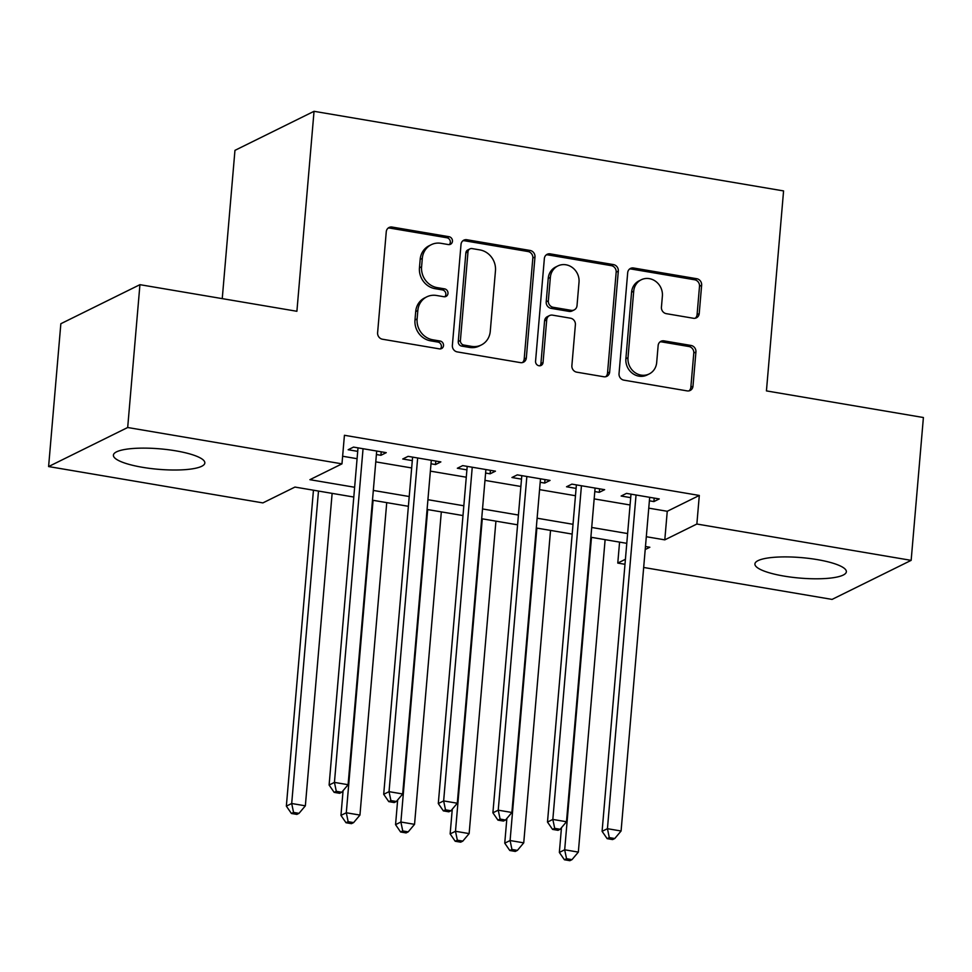 <?xml version="1.0" encoding="UTF-8"?>
<svg xmlns="http://www.w3.org/2000/svg" width="972" height="972" viewBox="0 0 972 972"><rect width="100%" height="100%" fill="white"/><g stroke="black" fill="none" stroke-linecap="round" stroke-linejoin="round"><path stroke-width="1.46" d="M452.454 241.275A4.046 3.694 63.7 0 0 449.04 236.718L392.105 227.059A5.771 5.285 63.7 0 0 386.261 231.761L377.61 332.703A5.771 5.285 63.7 0 0 382.482 339.228L439.429 348.875A4.046 3.694 63.7 0 0 443.511 345.595A4.046 3.694 63.7 0 0 440.097 341.026L432.734 339.775A18.48 16.901 63.7 0 1 417.122 318.925L417.839 310.518A18.48 16.901 63.7 0 1 426.805 296.849A18.48 16.901 63.7 0 1 436.525 295.476L443.9 296.727A4.046 3.694 63.7 0 0 447.983 293.435A4.046 3.694 63.7 0 0 444.569 288.866L437.206 287.627A18.48 16.901 63.7 0 1 421.593 266.765L422.31 258.358A18.48 16.901 63.7 0 1 431.276 244.689A18.48 16.901 63.7 0 1 440.996 243.316L448.371 244.567A4.046 3.694 63.7 0 0 452.454 241.275M449.331 244.592A4.046 3.694 63.7 0 0 446.901 237.763L389.966 228.116A5.771 5.285 63.7 0 0 388.059 228.153M440.389 348.912A4.046 3.694 63.7 0 0 437.959 342.083L430.596 340.832L432.734 339.775M444.86 296.752A4.046 3.694 63.7 0 0 442.43 289.923L435.067 288.672L437.206 287.627M783.967 576.08A45.891 10.267 4.9 0 1 754.916 563.93A45.891 10.267 4.9 0 1 817.306 559.617A45.891 10.267 4.9 0 1 846.357 571.767A45.891 10.267 4.9 0 1 783.967 576.08M142.447 467.301A45.891 10.267 4.9 0 1 113.396 455.151A45.891 10.267 4.9 0 1 175.786 450.838A45.891 10.267 4.9 0 1 204.837 463A45.891 10.267 4.9 0 1 142.447 467.301M693.376 318.257A5.771 5.285 63.7 0 0 699.22 313.555L701.638 285.233A5.771 5.285 63.7 0 0 696.766 278.721L633.525 267.993A5.771 5.285 63.7 0 0 627.693 272.695L619.03 373.649A5.771 5.285 63.7 0 0 623.915 380.161L687.143 390.89A5.771 5.285 63.7 0 0 692.987 386.188L695.928 351.973A5.771 5.285 63.7 0 0 691.043 345.461L663.985 340.868A5.771 5.285 63.7 0 0 658.141 345.57L656.683 362.532A15.443 14.118 63.7 0 1 649.187 373.953A15.443 14.118 63.7 0 1 634.437 372.167A15.443 14.118 63.7 0 1 628.009 357.672L633.708 291.211A15.443 14.118 63.7 0 1 641.204 279.79A15.443 14.118 63.7 0 1 655.966 281.576A15.443 14.118 63.7 0 1 662.382 296.071L661.434 307.152A5.771 5.285 63.7 0 0 666.306 313.664L693.376 318.257M353.796 497.044L294.953 487.069L262.89 502.901L48.6 466.56L60.847 323.725L139.932 284.675L296.897 311.283L314.041 111.306L783.578 190.925L766.434 390.902L923.4 417.523L911.153 560.358L832.068 599.408L643.671 567.466M139.932 284.675L127.684 427.51L341.974 463.851L309.91 479.682L354.634 487.264M648.761 508.149L667.254 511.284L699.305 495.453L344.428 435.286L341.974 463.851M699.305 495.453L696.863 524.03L911.153 560.358M534.977 256.973A5.771 5.285 63.7 0 0 530.092 250.46L466.864 239.732A5.771 5.285 63.7 0 0 461.02 244.434L452.369 345.388A5.771 5.285 63.7 0 0 457.241 351.9L520.482 362.629A5.771 5.285 63.7 0 0 526.326 357.927L534.977 256.973L532.838 258.03A5.771 5.285 63.7 0 0 527.954 251.517L464.725 240.789A5.771 5.285 63.7 0 0 462.818 240.825M550.188 253.862L613.429 264.591A5.771 5.285 63.7 0 1 618.313 271.103L609.651 372.057A5.771 5.285 63.7 0 1 603.819 376.759L576.748 372.167A5.771 5.285 63.7 0 1 571.876 365.654L575.388 324.709A5.771 5.285 63.7 0 0 570.503 318.196L552.558 315.147A5.771 5.285 63.7 0 0 546.714 319.849L543.056 362.471A4.046 3.694 63.7 0 1 537.237 364.986A4.046 3.694 63.7 0 1 535.56 361.195L544.356 258.564A5.771 5.285 63.7 0 1 550.188 253.862L548.062 254.919L611.291 265.648L613.429 264.591M376.407 454.532L380.915 455.297L386.261 452.66L353.504 447.096L348.158 449.744L357.708 451.36M430.997 463.79L435.517 464.555L440.851 461.907L408.094 456.354L402.748 458.991L412.31 460.619M485.599 473.048L490.107 473.814L495.453 471.165L462.696 465.612L457.35 468.249L466.9 469.877M540.189 482.306L544.709 483.072L550.055 480.423L517.286 474.871L511.952 477.507L521.502 479.135M594.791 491.565L599.299 492.33L604.645 489.681L571.888 484.129L566.542 486.765L576.104 488.394M342.63 456.245L357.076 458.699M375.775 461.87L411.678 467.957M430.377 471.128L466.281 477.216M484.967 480.387L520.87 486.474M539.569 489.633L575.473 495.732M594.159 498.891L630.063 504.978M649.393 500.811L653.901 501.576L659.247 498.94L626.49 493.387L621.144 496.024L630.694 497.652M314.041 111.306L234.957 150.356L222.248 298.635M48.6 466.56L127.684 427.51M624.984 564.295L617.779 563.08L625.409 559.301M619.577 542.109L617.779 563.08M645.214 549.532L649.843 547.248L645.469 546.507M626.782 543.336L590.879 537.249M572.18 534.078L536.277 527.99M517.59 524.819L481.687 518.732M462.988 515.561L427.085 509.474M408.386 506.303L372.483 500.216M646.307 536.726L664.799 539.861L696.863 524.03M373.321 490.435L409.224 496.522M427.923 499.693L463.826 505.78M482.525 508.951L518.428 515.038M537.115 518.21L573.018 524.297M591.717 527.468L627.62 533.555M667.254 511.284L664.799 539.861M380.915 455.297L381.218 451.798M435.517 464.555L435.808 461.056M490.107 473.814L490.41 470.314M544.709 483.072L545 479.573M599.299 492.33L599.603 488.831M653.901 501.576L654.205 498.089M431.276 244.689L429.138 245.746A18.48 16.901 63.7 0 0 420.171 259.415L422.31 258.358M435.067 288.672A18.48 16.901 63.7 0 1 419.454 267.822L420.171 259.415M426.805 296.849L424.667 297.906A18.48 16.901 63.7 0 0 415.7 311.562L417.839 310.518M430.596 340.832A18.48 16.901 63.7 0 1 414.983 319.982L415.7 311.562M522.389 362.592A5.771 5.285 63.7 0 0 524.187 358.984L532.838 258.03M472.076 248.589A4.046 3.694 63.7 0 0 467.994 251.87L460.4 340.492A4.046 3.694 63.7 0 0 463.814 345.048L471.578 346.372A18.48 16.901 63.7 0 0 481.298 344.987A18.48 16.901 63.7 0 0 490.265 331.331L495.465 270.763A18.48 16.901 63.7 0 0 479.852 249.901L472.076 248.589M469.95 248.893L467.824 249.938A4.046 3.694 63.7 0 0 465.855 252.927L467.994 251.87M481.298 344.987L479.172 346.044A18.48 16.901 63.7 0 1 469.44 347.417L461.676 346.105A4.046 3.694 63.7 0 1 458.262 341.549L465.855 252.927M605.714 376.723A5.771 5.285 63.7 0 0 607.512 373.114L616.175 272.16A5.771 5.285 63.7 0 0 611.291 265.648M549.508 315.572L547.382 316.629A5.771 5.285 63.7 0 0 544.575 320.906L540.918 363.528L543.056 362.471M539.934 365.788A4.046 3.694 63.7 0 0 540.918 363.528M579.02 282.22A15.443 14.118 63.7 0 0 572.605 267.725A15.443 14.118 63.7 0 0 557.855 265.939A15.443 14.118 63.7 0 0 550.359 277.36L548.342 300.773A5.771 5.285 63.7 0 0 553.226 307.298L571.184 310.335A5.771 5.285 63.7 0 0 577.016 305.633L579.02 282.22M557.855 265.939L555.717 266.996A15.443 14.118 63.7 0 0 548.22 278.417L550.359 277.36M574.221 309.91L572.083 310.967A5.771 5.285 63.7 0 1 569.045 311.392L551.088 308.355A5.771 5.285 63.7 0 1 546.203 301.83L548.22 278.417M548.062 254.919A5.771 5.285 63.7 0 0 546.155 254.956M641.204 279.79L639.066 280.847A15.443 14.118 63.7 0 0 631.569 292.268L633.708 291.211M649.187 373.953L647.048 375.01A15.443 14.118 63.7 0 1 632.298 373.224A15.443 14.118 63.7 0 1 625.883 358.729L631.569 292.268M689.051 390.853A5.771 5.285 63.7 0 0 690.849 387.245L693.789 353.03A5.771 5.285 63.7 0 0 688.905 346.518L661.847 341.925A5.771 5.285 63.7 0 0 659.939 341.962M695.284 318.221A5.771 5.285 63.7 0 0 697.082 314.612L699.512 286.29A5.771 5.285 63.7 0 0 694.628 279.778L631.387 269.05A5.771 5.285 63.7 0 0 629.492 269.086M313.446 490.204L286.351 806.14L291.697 803.504L305.354 805.824L332.132 493.375M318.488 491.054L291.697 803.504L293.556 812.422L291.418 813.479L296.873 814.402L299.012 813.345L293.556 812.422M305.354 805.824L299.012 813.345M291.418 813.479L286.351 806.14M358.012 447.861L329.107 785.036L334.441 782.399L363.054 448.724M336.3 791.317L334.161 792.362L339.629 793.298L341.767 792.241L336.3 791.317L334.441 782.399L348.098 784.708L376.699 451.032M329.107 785.036L334.161 792.362M341.767 792.241L348.098 784.708M343.08 790.673L340.953 815.399L346.299 812.762L359.944 815.083L386.735 502.633M373.078 500.313L346.299 812.762L348.158 821.68L346.02 822.737L351.475 823.661L353.614 822.604L348.158 821.68M359.944 815.083L353.614 822.604M346.02 822.737L340.953 815.399M397.67 799.932L395.555 824.657L400.889 822.02L414.546 824.341L441.324 511.892M427.68 509.571L400.889 822.02L402.748 830.938L400.61 831.996L406.077 832.919L408.216 831.862L402.748 830.938M414.546 824.341L408.216 831.862M400.61 831.996L395.555 824.657M452.272 809.19L450.145 833.915L455.491 831.279L469.136 833.599L495.927 521.15M482.282 518.829L455.491 831.279L457.35 840.197L455.212 841.254L460.667 842.177L462.806 841.12L457.35 840.197M469.136 833.599L462.806 841.12M455.212 841.254L450.145 833.915M506.862 818.448L504.747 843.174L510.093 840.537L523.738 842.846L550.529 530.408M536.872 528.088L510.093 840.537L511.94 849.455L509.802 850.5L515.269 851.436L517.408 850.379L511.94 849.455M523.738 842.846L517.408 850.379M509.802 850.5L504.747 843.174M412.602 457.119L383.697 794.294L389.043 791.658L417.656 457.982M390.902 800.576L388.764 801.621L394.219 802.556L396.357 801.499L390.902 800.576L389.043 791.658L402.687 793.966L431.301 460.291M383.697 794.294L388.764 801.621M396.357 801.499L402.687 793.966M467.204 466.378L438.299 803.552L443.645 800.916L472.246 467.24M445.492 809.822L443.353 810.879L448.821 811.814L450.959 810.757L445.492 809.822L443.645 800.916L457.29 803.224L485.903 469.549M438.299 803.552L443.353 810.879M450.959 810.757L457.29 803.224M521.806 475.636L492.901 812.811L498.235 810.174L526.848 476.499M500.094 819.08L497.956 820.137L503.411 821.061L505.549 820.016L500.094 819.08L498.235 810.174L511.892 812.483L540.493 478.807M492.901 812.811L497.956 820.137M505.549 820.016L511.892 812.483M576.396 484.894L547.491 822.069L552.837 819.432L581.438 485.757M554.696 828.338L552.558 829.395L558.013 830.319L560.151 829.274L554.696 828.338L552.837 819.432L566.482 821.741L595.095 488.066M547.491 822.069L552.558 829.395M560.151 829.274L566.482 821.741M561.464 827.707L559.35 852.432L564.683 849.795L578.34 852.104L605.119 539.667M591.474 537.346L564.683 849.795L566.542 858.713L564.404 859.758L569.859 860.694L571.998 859.637L566.542 858.713M578.34 852.104L571.998 859.637M564.404 859.758L559.35 852.432M630.998 494.153L602.093 831.327L607.439 828.691L636.04 495.003M609.286 837.597L607.148 838.654L612.615 839.577L614.754 838.532L609.286 837.597L607.439 828.691L621.084 830.999L649.685 497.324M602.093 831.327L607.148 838.654M614.754 838.532L621.084 830.999M446.901 237.763L449.04 236.718M437.959 342.083L440.097 341.026M442.43 289.923L444.569 288.866M419.454 267.822L421.593 266.765M414.983 319.982L417.122 318.925M389.966 228.116L392.105 227.059M524.187 358.984L526.326 357.927M464.725 240.789L466.864 239.732M527.954 251.517L530.092 250.46M458.262 341.549L460.4 340.492M461.676 346.105L463.814 345.048M469.44 347.417L471.578 346.372M616.175 272.16L618.313 271.103M607.512 373.114L609.651 372.057M544.575 320.906L546.714 319.849M546.203 301.83L548.342 300.773M551.088 308.355L553.226 307.298M569.045 311.392L571.184 310.335M625.883 358.729L628.009 357.672M661.847 341.925L663.985 340.868M688.905 346.518L691.043 345.461M693.789 353.03L695.928 351.973M690.849 387.245L692.987 386.188M631.387 269.05L633.525 267.993M694.628 279.778L696.766 278.721M699.512 286.29L701.638 285.233M697.082 314.612L699.22 313.555"/></g></svg>
